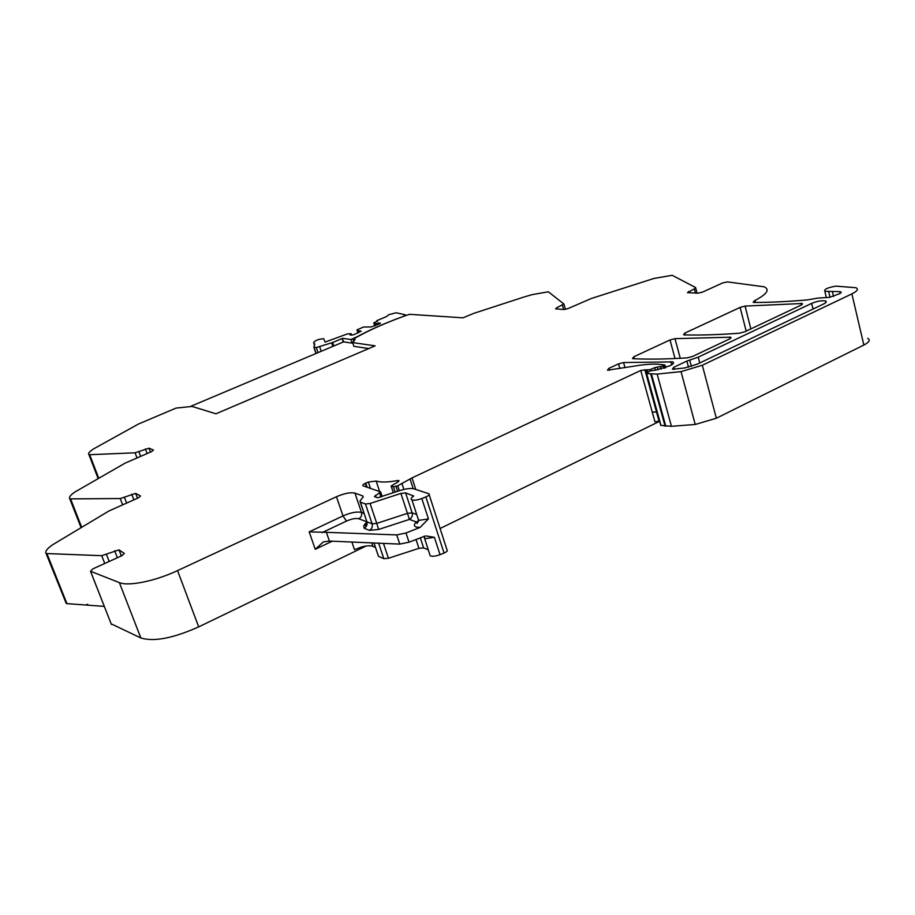 <?xml version="1.0" encoding="UTF-8"?>
<svg xmlns="http://www.w3.org/2000/svg" width="915" height="915" viewBox="0 0 915 915"><rect width="100%" height="100%" fill="white"/><g stroke="black" fill="none" stroke-linecap="round" stroke-linejoin="round"><path stroke-width="1.37" d="M368.802 348.558L353.853 346.305L352.63 342.576L355.123 339.534L353.076 339.213L358.097 336.423C371.673 329.023 387.926 321.931 406.866 315.16L409.691 314.325L463.047 317.825L473.673 313.387L523.86 297.055L532.187 294.619L548.337 291.793L563.892 303.997L556.743 307.772L557.109 309.018M352.63 342.576L375.139 345.847L215.94 413.797L192.013 406.42L176.069 408.09L138.474 424.022L93.685 448.842C89.384 451.587 87.806 453.543 88.972 454.732L135.088 452.799L148.985 448.178L153.446 450.043L151.627 451.598L125.206 463.082L75.293 491.79C70.455 494.992 68.625 497.36 69.814 498.881L120.254 498.549L135.66 493.402L140.521 495.953L138.451 497.806L108.942 510.982L52.578 544.78C47.077 548.611 44.915 551.528 46.116 553.529L101.725 555.691L118.996 549.858L124.326 553.403L121.958 555.668L92.907 568.856L90.516 571.269L119.362 582.603C128.386 586.572 155.321 581.105 177.533 570.605L336.457 496.719C344.349 493.345 350.525 492.144 354.963 493.128L361.482 512.457L364.033 513.429M46.116 553.529L66.246 603.465L66.932 603.625L47.02 553.838M104.31 606.382L88.012 605.181L87.703 604.392L86.925 604.335L87.245 605.124L66.932 603.625M111.161 623.836L140.841 637.961C153.823 641.975 173.095 638.281 198.692 626.878L366.057 546.049M370.472 488.404L368.356 482.056L365.302 483.314C363.026 484.458 362.329 485.316 363.198 485.876L380.617 491.904L374.407 496.628L377.632 497.771L400.004 490.509C406.157 488.587 410.846 488.05 414.06 488.896L428.861 493.734C429.936 494.5 428.941 495.564 425.875 496.925L421.815 498.515C417.457 500.105 414.163 500.562 411.933 499.887C410.526 499.155 410.961 497.989 413.248 496.376L413.694 495.964M363.152 496.959L362.82 495.964L354.963 493.128M362.82 495.964L363.061 497.085L360.03 500.905L366.538 520.738M370.095 503.479L376.751 523.38L407.45 513.361L400.907 493.425L370.095 503.479L365.474 503.993L360.201 502.038M400.907 493.425L405.608 492.888L412.15 512.869L416.702 514.505M413.66 496.01L405.608 492.888M425.098 536.064L409.028 542.195L405.986 532.988L420.099 527.406L428.426 518.908L419.013 520.361L417.961 518.37M426.07 535.95L434.396 537.311L440.035 554.673L444.05 553.06C447.069 551.688 448.03 550.556 446.932 549.663L429.204 494.775M368.356 482.056L376.156 481.038L379.656 491.572M640.752 370.472L654.923 421.712L659.326 421.266L645.167 369.912L640.752 370.472L412.013 477.893L397.739 485.785L393.427 486.791L391.105 486.014L398.402 481.702L398.986 480.558L397.442 480.569C387.891 482.331 380.8 482.491 376.156 481.038M659.543 421.346L440.092 528.504M645.167 369.912L650.188 369.637L650.451 370.609M665.011 367.967L664.404 365.748L654.74 367.658L650.188 369.637M664.404 365.748L664.942 364.994L661.156 364.502C654.374 363.724 645.864 364.193 635.616 365.909L607.457 370.22L608.898 368.345L618.54 363.873L623.573 362.546L625.014 367.693M802.455 304.26L802.272 303.506L801.185 305.084L744.627 331.836L739.389 333.209C718.813 334.741 700.513 335.302 684.466 334.901L683.562 334.764L684.832 333.083L740.132 307.406L745.073 306.09L750.86 328.885M730.982 338.012L730.776 337.2L729.552 338.962L692.461 356.507L687.176 357.879C666.863 359.149 648.895 359.435 633.26 358.714L632.448 358.566L633.843 356.759L670.009 339.968L674.995 338.653L680.268 358.28M656.615 412.047L652.246 412.059M660.641 424.983L646.482 373.583L649.947 370.884L655.746 370.14L670.089 365.703C673.474 363.998 674.366 362.729 672.788 361.905L623.573 362.546M660.744 425.361L671.438 426.31L657.164 374.086L646.482 373.583M840.245 293.406L839.833 291.656L824.85 291.29C823.843 289.346 827.515 287.63 835.887 286.132L855.925 287.722C858.75 289.048 857.401 291.107 851.888 293.887L702.32 365.257L681.023 371.627L657.164 374.086M867.729 338.39C870.588 339.957 869.296 342.176 863.863 345.047L716.342 418.235L695.24 424.469L671.438 426.31M839.833 291.656L840.919 291.839L839.696 293.692L829.459 297.341L817.987 298.096L807.213 299.926C787.586 301.618 769.915 302.465 754.212 302.476L753.159 302.339L755.024 300.452L755.538 302.476M695.423 293.075L694.313 288.854L687.508 292.617L697.87 293.189L702.331 292.182L722.759 282.895L727.459 281.9L764.185 286.818C770.087 289.563 767.033 294.104 755.024 300.452M694.313 288.854L695.594 287.516L672.193 275.301L653.962 278.446L591.182 298.542L567.986 308.607L563.983 309.533L555.645 308.87L556.743 307.772M802.272 303.506L745.073 306.09M730.776 337.2L674.995 338.653M689.716 360.087L698.225 357.147L811.662 303.38C817.267 301.115 821.899 300.314 825.57 300.989C826.943 301.653 826.268 302.659 823.569 304.02L697.116 364.216L684.523 368.002L672.376 369.237L673.714 367.304L686.879 361.07L689.716 360.087L691.408 366.4M87.84 604.735L87.245 605.124M429.558 553.872L430.199 555.828C432.452 556.64 435.734 556.263 440.035 554.673M428.209 549.743L423.611 547.913L418.933 548.325L388.44 558.276L383.831 558.676L378.467 556.331L378.158 555.245M351.898 542.046L354.482 549.64L361.414 547.033C366.56 545.66 370.392 545.443 372.897 546.358L375.482 547.456M315.252 549.32L309.178 531.867L326.392 532.324L329.411 541.074L323.395 541.874L315.252 549.32L332.282 541.2M360.258 502.06L366.892 521.779L372.142 523.849L376.751 523.38L378.638 529.453L409.417 519.411C411.876 517.913 412.791 515.728 412.15 512.869L407.45 513.361L409.417 519.411L416.439 522.008L418.59 520.726M420.099 527.406L416.394 527.086C413.683 526.102 413.694 524.409 416.439 522.008L418.567 521.047L417 523.54L418.567 520.2L411.933 499.887M326.392 532.324L396.733 534.909L399.786 544.093L409.028 542.195M405.986 532.988L396.733 534.909M329.411 541.074L399.786 544.093M333.815 345.984L332.66 342.507L342.107 338.527L343.811 341.913M352.126 343.125L350.937 339.522L356.907 336.846C368.985 330.258 383.316 323.864 399.912 317.688L403.126 316.51M357.959 332.957L356.953 329.892L363.507 327.032L371.124 326.964L379.656 323.83L380.457 323.041L375.059 323.67L373.778 322.823L377.586 321.119L376.534 320.993L377.152 320.502L386.816 316.441L388.635 314.737L396.058 312.781L405.231 314.76L403.504 316.373M356.953 329.892L357.628 330.692L361.185 331.15L354.242 334.524L351.76 335.119L349.919 334.867L351.131 333.723L347.311 333.941L325.145 342.073L323.658 338.687C318.717 339.11 315.378 340.357 313.651 342.439L314.428 345.149M332.66 342.507L316.35 347.551L313.845 347.105L314.794 344.109L313.616 342.725M350.937 339.522L342.645 338.344M351.577 335.096L351.131 333.723M358.325 332.808L357.628 330.692M378.982 324.116L378.558 322.823M375.653 325.511L375.059 323.67M375.184 325.706L374.498 323.601M189.771 406.74L343.56 341.867L352.847 343.228M88.972 454.732L97.894 477.962M98.5 477.619L89.75 454.869M136.998 457.877L135.088 452.799M140.613 456.322L138.897 451.747M145.405 448.956L147.109 453.531M148.985 448.178L150.449 452.101M69.814 498.881L80.76 526.868M81.378 526.491L70.661 499.087M122.621 504.771L120.254 498.549M126.613 503.021L124.474 497.417M131.726 494.237L133.853 499.83M135.695 493.414L137.502 498.218L135.66 493.402M104.756 563.48L101.725 555.691M109.182 561.467L106.46 554.456M114.661 550.75L117.36 557.761M119.087 549.915L121.398 555.92M90.516 571.269L111.39 624.43L90.551 571.28M140.841 637.961L119.362 582.603M198.692 626.878L177.533 570.605M309.178 531.867L342.999 515.934C350.857 512.537 357.01 511.371 361.482 512.457C362.123 515.225 361.231 517.33 358.817 518.782L366.846 521.813L363.701 525.828L366.926 523.025M336.457 496.719L342.999 515.934L346.476 521.081C351.726 518.805 355.844 518.039 358.817 518.782M367.121 487.238L365.737 483.109M366.549 487.043L365.302 483.314M363.701 525.828L364.17 528.252C366.641 526.754 367.544 524.604 366.892 521.779L366.835 521.756C366.709 524.375 366.252 525.633 365.474 525.53L365.279 525.187M365.474 503.993L372.142 523.849C372.794 526.685 371.89 528.87 369.408 530.368L364.17 528.252M421.815 498.515L428.426 518.908M425.875 496.925L444.05 553.06M375.893 496.811L375.39 495.312M379.679 493.219L380.972 497.131M397.442 480.569L397.911 481.988M391.163 486.037L393.347 492.682L391.105 486.014M393.427 486.791L395.166 492.087M396.023 486.414L397.625 491.286M397.739 485.785L399.352 490.715M402.04 483.76L403.892 489.411M410.034 478.945L413.191 488.679M412.013 477.893L415.765 489.445M644.972 369.809L659.12 421.14M646.539 373.103L645.693 370.037M647.18 370.232L647.751 372.302M654.74 367.658L655.426 370.163M658.091 369.82L657.336 367.041M660.55 366.949L661.145 369.157M663.878 368.356L663.318 366.263M609.459 370.312L608.898 368.345M746.171 331.104L740.132 307.406M684.832 333.083L685.324 334.924M675.007 358.543L670.009 339.968M633.843 356.759L634.392 358.76M618.54 363.873L619.855 368.573M671.679 364.856L670.787 361.585M660.962 425.429L646.688 373.629M650.794 374.178L665.079 426.184M665.788 426.253L651.503 374.224M681.023 371.627L695.24 424.469M702.32 365.257L716.342 418.235M863.863 345.047L851.888 293.887M828.624 291.473L830.008 297.284M832.307 291.336L833.542 296.506M753.971 300.989L754.349 302.476M688.469 291.496L688.789 292.743M697.07 293.155L695.697 287.939M563.629 309.51L562.416 305.29M565.447 309.396L563.96 304.238M801.483 304.947L801.094 303.345M730.159 338.653L729.747 337.04M688.515 367.19L686.879 361.07M673.714 367.304L674.275 369.385M698.225 357.147L699.769 362.958M811.662 303.38L813.023 309.041M371.73 542.892L372.897 546.358M322.034 532.656L346.476 521.081M378.638 529.453L369.408 530.368M434.396 537.311L424.995 538.706L424.183 536.259M378.467 556.331L373.983 542.984L378.524 556.366M378.627 543.19L383.831 558.676M383.454 543.396L388.44 558.276M416.005 539.427L418.933 548.325M420.282 537.734L423.611 547.913M353.831 341.112L353.213 339.259M342.107 338.527L343.251 342.004M331.676 342.885L332.843 346.396M321.199 351.303L319.735 346.899M316.35 347.551L318.054 352.63M316.167 353.43L314.074 347.174M313.845 347.105L315.984 353.499M374.761 325.889L373.778 322.823M97.962 477.927L89.064 454.789M80.852 526.811L69.975 498.984M66.246 603.465L46.345 553.712M118.996 549.858L121.34 555.954M362.889 495.987L363.198 496.891M382.196 496.548L380.812 492.384M644.858 369.74L658.994 421.072M665.685 367.704L665.033 365.325M673.234 363.575L672.788 361.905M824.85 291.29L826.337 297.547M840.919 291.839L841.137 292.754M825.57 300.989L825.925 302.476M430.199 555.828L423.942 536.327M353.739 341.226L353.076 339.213M313.902 347.14L316.03 353.487M314.039 343.136L314.52 344.566"/></g></svg>
